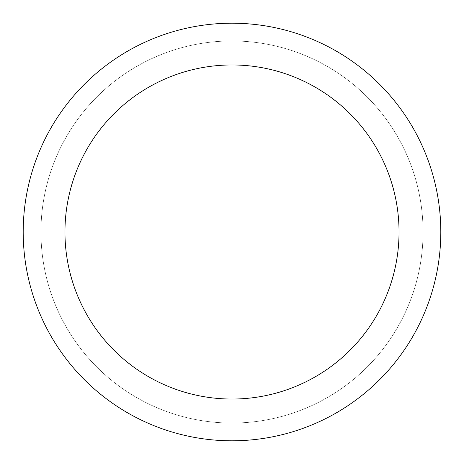 <?xml version="1.0" encoding="UTF-8"?>
<svg xmlns="http://www.w3.org/2000/svg" width="464" height="464" viewBox="0 0 464 464"><rect width="100%" height="100%" fill="white"/><g stroke="black" fill="none" stroke-linecap="round" stroke-linejoin="round"><path stroke-width="0.35" stroke-dasharray="2.32 1.74" d="M232 40.948A191.052 191.052 0 0 1 397.457 327.526A191.052 191.052 0 0 1 66.543 327.526A191.052 191.052 0 0 1 232 40.948A191.052 191.052 0 0 1 397.457 327.526A191.052 191.052 0 0 1 66.543 327.526A191.052 191.052 0 0 1 232 40.948A191.052 191.052 0 0 1 397.457 327.526A191.052 191.052 0 0 1 66.543 327.526A191.052 191.052 0 0 1 232 40.948M232 23.2A208.8 208.8 0 0 1 412.827 336.4A208.8 208.8 0 0 1 51.173 336.4A208.8 208.8 0 0 1 232 23.2"/><path stroke-width="0.7" d="M232 23.2A208.8 208.8 0 0 1 412.827 336.4A208.8 208.8 0 0 1 51.173 336.4A208.8 208.8 0 0 1 232 23.2M232 64.96A167.04 167.04 0 0 1 376.664 315.52A167.04 167.04 0 0 1 87.336 315.52A167.04 167.04 0 0 1 232 64.96"/></g></svg>
